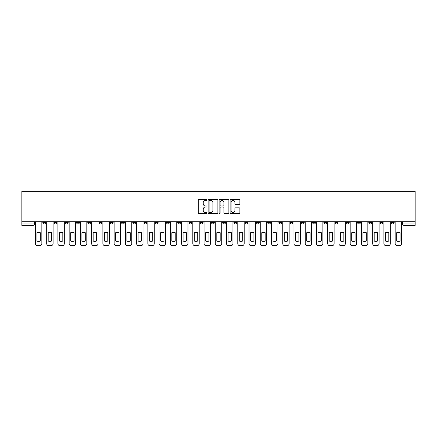 <?xml version="1.0" encoding="UTF-8"?>
<svg xmlns="http://www.w3.org/2000/svg" width="437" height="437" viewBox="0 0 437 437"><rect width="100%" height="100%" fill="white"/><g stroke="black" fill="none" stroke-linecap="round" stroke-linejoin="round"><path stroke-width="0.66" d="M206.969 199.922A0.497 0.497 0 0 0 206.477 199.43L198.961 199.43A0.705 0.705 0 0 0 198.251 200.135L198.251 212.868A0.705 0.705 0 0 0 198.961 213.573L206.477 213.573A0.497 0.497 0 0 0 206.969 213.081A0.497 0.497 0 0 0 206.477 212.584L205.505 212.584A2.261 2.261 0 0 1 203.238 210.323L203.238 209.263A2.261 2.261 0 0 1 205.505 206.996L206.477 206.996A0.497 0.497 0 0 0 206.969 206.504A0.497 0.497 0 0 0 206.477 206.007L205.505 206.007A2.261 2.261 0 0 1 203.238 203.746L203.238 202.681A2.261 2.261 0 0 1 205.505 200.419L206.477 200.419A0.497 0.497 0 0 0 206.969 199.922M346.333 221.706L346.333 222.499L349.218 222.499A1.442 1.442 0 0 1 347.776 223.941A1.442 1.442 0 0 1 346.333 222.499L346.333 221.706M335.092 221.706L335.092 222.499L337.976 222.499A1.442 1.442 0 0 1 336.534 223.941A1.442 1.442 0 0 1 335.092 222.499L335.092 221.706M267.646 221.706L267.646 222.499L270.525 222.499A1.442 1.442 0 0 1 269.088 223.941A1.442 1.442 0 0 1 267.646 222.499L267.646 221.706M256.404 221.706L256.404 222.499L259.283 222.499A1.442 1.442 0 0 1 257.846 223.941A1.442 1.442 0 0 1 256.404 222.499L256.404 221.706M245.162 221.706L245.162 222.499L248.047 222.499A1.442 1.442 0 0 1 246.605 223.941A1.442 1.442 0 0 1 245.162 222.499L245.162 221.706M222.679 221.706L222.679 222.499L225.563 222.499A1.442 1.442 0 0 1 224.121 223.941A1.442 1.442 0 0 1 222.679 222.499L222.679 221.706M200.195 222.499L200.195 221.706L200.195 222.499A1.442 1.442 0 0 0 201.637 223.941A1.442 1.442 0 0 1 200.195 222.499L203.079 222.499A1.442 1.442 0 0 1 201.637 223.941A1.442 1.442 0 0 0 203.079 222.499L203.079 221.706L203.079 222.499M188.953 222.499L188.953 221.706L188.953 222.499A1.442 1.442 0 0 0 190.395 223.941A1.442 1.442 0 0 1 188.953 222.499L191.838 222.499A1.442 1.442 0 0 1 190.395 223.941M177.717 222.499L177.717 221.706L177.717 222.499A1.442 1.442 0 0 0 179.154 223.941A1.442 1.442 0 0 1 177.717 222.499L180.596 222.499A1.442 1.442 0 0 1 179.154 223.941A1.442 1.442 0 0 0 180.596 222.499L180.596 221.706L180.596 222.499M166.475 221.706L166.475 222.499L169.354 222.499A1.442 1.442 0 0 1 167.912 223.941A1.442 1.442 0 0 1 166.475 222.499L166.475 221.706M155.233 221.706L155.233 222.499L158.112 222.499A1.442 1.442 0 0 1 156.675 223.941A1.442 1.442 0 0 1 155.233 222.499L155.233 221.706M143.992 221.706L143.992 222.499L146.876 222.499A1.442 1.442 0 0 1 145.434 223.941A1.442 1.442 0 0 1 143.992 222.499L143.992 221.706M132.75 222.499L132.75 221.706L132.75 222.499A1.442 1.442 0 0 0 134.192 223.941A1.442 1.442 0 0 1 132.75 222.499L135.634 222.499A1.442 1.442 0 0 1 134.192 223.941M110.266 222.499L110.266 221.706L110.266 222.499A1.442 1.442 0 0 0 111.708 223.941A1.442 1.442 0 0 1 110.266 222.499L113.15 222.499A1.442 1.442 0 0 1 111.708 223.941A1.442 1.442 0 0 0 113.15 222.499L113.15 221.706L113.15 222.499M99.024 222.499L99.024 221.706L99.024 222.499A1.442 1.442 0 0 0 100.466 223.941A1.442 1.442 0 0 1 99.024 222.499L101.908 222.499A1.442 1.442 0 0 1 100.466 223.941A1.442 1.442 0 0 0 101.908 222.499L101.908 221.706L101.908 222.499M87.782 222.499L87.782 221.706L87.782 222.499A1.442 1.442 0 0 0 89.224 223.941A1.442 1.442 0 0 1 87.782 222.499L90.667 222.499A1.442 1.442 0 0 1 89.224 223.941A1.442 1.442 0 0 0 90.667 222.499L90.667 221.706L90.667 222.499M76.541 222.499L76.541 221.706L76.541 222.499A1.442 1.442 0 0 0 77.983 223.941A1.442 1.442 0 0 1 76.541 222.499L79.425 222.499A1.442 1.442 0 0 1 77.983 223.941M65.304 222.499L65.304 221.706L65.304 222.499A1.442 1.442 0 0 0 66.741 223.941A1.442 1.442 0 0 1 65.304 222.499L68.183 222.499A1.442 1.442 0 0 1 66.741 223.941A1.442 1.442 0 0 0 68.183 222.499L68.183 221.706L68.183 222.499M54.062 222.499L54.062 221.706L54.062 222.499A1.442 1.442 0 0 0 55.499 223.941A1.442 1.442 0 0 1 54.062 222.499L56.941 222.499A1.442 1.442 0 0 1 55.499 223.941A1.442 1.442 0 0 0 56.941 222.499L56.941 221.706L56.941 222.499M239.17 204.418A0.705 0.705 0 0 0 239.88 203.708L239.88 200.135A0.705 0.705 0 0 0 239.17 199.43L230.823 199.43A0.705 0.705 0 0 0 230.119 200.135L230.119 212.868A0.705 0.705 0 0 0 230.823 213.573L239.17 213.573A0.705 0.705 0 0 0 239.88 212.868L239.88 208.553A0.705 0.705 0 0 0 239.17 207.848L235.598 207.848A0.705 0.705 0 0 0 234.893 208.553L234.893 210.694A1.89 1.89 0 0 1 232.997 212.584A1.89 1.89 0 0 1 231.107 210.694L231.107 202.309A1.89 1.89 0 0 1 232.997 200.419A1.89 1.89 0 0 1 234.893 202.309L234.893 203.708A0.705 0.705 0 0 0 235.598 204.418L239.17 204.418M415.15 221.706L21.85 221.706L21.85 191.297L415.15 191.297L415.15 225.383L403.979 225.383A1.442 1.442 0 0 1 402.537 223.941L415.15 223.941M217.883 200.135A0.705 0.705 0 0 0 217.173 199.43L208.826 199.43A0.705 0.705 0 0 0 208.121 200.135L208.121 212.868A0.705 0.705 0 0 0 208.826 213.573L217.173 213.573A0.705 0.705 0 0 0 217.883 212.868L217.883 200.135M219.827 199.43L228.174 199.43A0.705 0.705 0 0 1 228.879 200.135L228.879 212.868A0.705 0.705 0 0 1 228.174 213.573L224.602 213.573A0.705 0.705 0 0 1 223.891 212.868L223.891 207.706A0.705 0.705 0 0 0 223.187 206.996L220.816 206.996A0.705 0.705 0 0 0 220.111 207.706L220.111 213.081A0.497 0.497 0 0 1 219.614 213.573A0.497 0.497 0 0 1 219.117 213.081L219.117 200.135A0.705 0.705 0 0 1 219.827 199.43M402.537 221.706L402.537 223.941A1.442 1.442 0 0 0 403.979 225.383L403.979 221.706M34.463 221.706L34.463 223.941L34.463 221.706M33.021 221.706L33.021 225.383L21.85 225.383L21.85 223.941L34.463 223.941A1.442 1.442 0 0 1 33.021 225.383A1.442 1.442 0 0 0 34.463 223.941M21.85 221.706L21.85 223.941M394.179 221.706L394.179 222.499A1.442 1.442 0 0 1 392.737 223.941A1.442 1.442 0 0 1 391.301 222.499L394.179 222.499M391.301 221.706L391.301 222.499M382.938 221.706L382.938 222.499A1.442 1.442 0 0 1 381.501 223.941A1.442 1.442 0 0 1 380.059 222.499A1.442 1.442 0 0 0 381.501 223.941M380.059 221.706L380.059 222.499L382.938 222.499M371.696 221.706L371.696 222.499A1.442 1.442 0 0 1 370.259 223.941A1.442 1.442 0 0 1 368.817 222.499L371.696 222.499M368.817 221.706L368.817 222.499M360.459 221.706L360.459 222.499A1.442 1.442 0 0 1 359.017 223.941A1.442 1.442 0 0 1 357.575 222.499L360.459 222.499M357.575 221.706L357.575 222.499M349.218 221.706L349.218 222.499M337.976 221.706L337.976 222.499L337.976 221.706M326.734 221.706L326.734 222.499A1.442 1.442 0 0 1 325.292 223.941A1.442 1.442 0 0 1 323.85 222.499L326.734 222.499M323.85 221.706L323.85 222.499M315.492 221.706L315.492 222.499A1.442 1.442 0 0 1 314.05 223.941A1.442 1.442 0 0 1 312.608 222.499L315.492 222.499M312.608 221.706L312.608 222.499M304.25 221.706L304.25 222.499A1.442 1.442 0 0 1 302.808 223.941A1.442 1.442 0 0 1 301.366 222.499L304.25 222.499M301.366 221.706L301.366 222.499M293.008 221.706L293.008 222.499A1.442 1.442 0 0 1 291.566 223.941A1.442 1.442 0 0 1 290.124 222.499L293.008 222.499M290.124 221.706L290.124 222.499M281.767 221.706L281.767 222.499A1.442 1.442 0 0 1 280.325 223.941A1.442 1.442 0 0 1 278.888 222.499L281.767 222.499M278.888 221.706L278.888 222.499M270.525 221.706L270.525 222.499A1.442 1.442 0 0 1 269.088 223.941M259.283 221.706L259.283 222.499M248.047 222.499L248.047 221.706L248.047 222.499A1.442 1.442 0 0 1 246.605 223.941M236.805 221.706L236.805 222.499A1.442 1.442 0 0 1 235.363 223.941A1.442 1.442 0 0 1 233.921 222.499A1.442 1.442 0 0 0 235.363 223.941A1.442 1.442 0 0 0 236.805 222.499L233.921 222.499L233.921 221.706M225.563 222.499L225.563 221.706L225.563 222.499A1.442 1.442 0 0 1 224.121 223.941M214.321 221.706L214.321 222.499A1.442 1.442 0 0 1 212.879 223.941A1.442 1.442 0 0 1 211.437 222.499A1.442 1.442 0 0 0 212.879 223.941M211.437 221.706L211.437 222.499L214.321 222.499M191.838 221.706L191.838 222.499L191.838 221.706M169.354 222.499L169.354 221.706L169.354 222.499A1.442 1.442 0 0 1 167.912 223.941M158.112 222.499L158.112 221.706L158.112 222.499A1.442 1.442 0 0 1 156.675 223.941M146.876 222.499L146.876 221.706L146.876 222.499A1.442 1.442 0 0 1 145.434 223.941M135.634 221.706L135.634 222.499L135.634 221.706M124.392 222.499L124.392 221.706L124.392 222.499A1.442 1.442 0 0 1 122.95 223.941A1.442 1.442 0 0 1 121.508 222.499L124.392 222.499A1.442 1.442 0 0 1 122.95 223.941M121.508 221.706L121.508 222.499M79.425 221.706L79.425 222.499L79.425 221.706M45.699 221.706L45.699 222.499A1.442 1.442 0 0 1 44.263 223.941A1.442 1.442 0 0 1 42.821 222.499A1.442 1.442 0 0 0 44.263 223.941A1.442 1.442 0 0 0 45.699 222.499L45.699 221.706M42.821 221.706L42.821 222.499L45.699 222.499M209.607 200.419A0.497 0.497 0 0 0 209.11 200.916L209.11 212.092A0.497 0.497 0 0 0 209.607 212.584L210.629 212.584A2.261 2.261 0 0 0 212.895 210.323L212.895 202.681A2.261 2.261 0 0 0 210.629 200.419L209.607 200.419M223.891 202.347A1.89 1.89 0 0 0 222.001 200.452A1.89 1.89 0 0 0 220.111 202.347L220.111 205.297A0.705 0.705 0 0 0 220.816 206.007L223.187 206.007A0.705 0.705 0 0 0 223.891 205.297L223.891 202.347M36.948 232.703L36.948 241.049L36.948 232.703A4.501 4.501 0 0 1 40.335 232.703L40.335 241.049A4.501 4.501 0 0 1 36.948 241.049M35.435 243.54L35.435 221.706L35.435 243.54A2.163 2.163 0 0 0 37.593 245.703L39.685 245.703A2.163 2.163 0 0 0 41.848 243.54L41.848 221.706L41.848 243.54M40.335 232.703L40.335 241.049M37.593 245.703L39.685 245.703M48.19 232.703L48.19 241.049A4.501 4.501 0 0 0 51.577 241.049A4.501 4.501 0 0 1 48.19 241.049L48.19 232.703A4.501 4.501 0 0 1 51.577 232.703A4.501 4.501 0 0 0 48.19 232.703M51.577 232.703L51.577 241.049L51.577 232.703M46.677 243.54L46.677 221.706L46.677 243.54A2.163 2.163 0 0 0 48.835 245.703L50.927 245.703A2.163 2.163 0 0 0 53.09 243.54L53.09 221.706L53.09 243.54M59.427 232.703L59.427 241.049A4.501 4.501 0 0 0 62.813 241.049A4.501 4.501 0 0 1 59.427 241.049L59.427 232.703A4.501 4.501 0 0 1 62.813 232.703A4.501 4.501 0 0 0 59.427 232.703M62.813 232.703L62.813 241.049L62.813 232.703M57.913 243.54L57.913 221.706L57.913 243.54A2.163 2.163 0 0 0 60.077 245.703L62.169 245.703A2.163 2.163 0 0 0 64.326 243.54L64.326 221.706L64.326 243.54M48.835 245.703L50.927 245.703M60.077 245.703L62.169 245.703M70.668 232.703L70.668 241.049A4.501 4.501 0 0 0 74.055 241.049A4.501 4.501 0 0 1 70.668 241.049L70.668 232.703A4.501 4.501 0 0 1 74.055 232.703A4.501 4.501 0 0 0 70.668 232.703M74.055 232.703L74.055 241.049L74.055 232.703M69.155 243.54L69.155 221.706L69.155 243.54A2.163 2.163 0 0 0 71.318 245.703L73.411 245.703A2.163 2.163 0 0 0 75.568 243.54L75.568 221.706L75.568 243.54M81.91 232.703L81.91 241.049A4.501 4.501 0 0 0 85.297 241.049A4.501 4.501 0 0 1 81.91 241.049L81.91 232.703A4.501 4.501 0 0 1 85.297 232.703A4.501 4.501 0 0 0 81.91 232.703M85.297 232.703L85.297 241.049L85.297 232.703M80.397 243.54L80.397 221.706L80.397 243.54A2.163 2.163 0 0 0 82.56 245.703L84.652 245.703A2.163 2.163 0 0 0 86.81 243.54L86.81 221.706L86.81 243.54M93.152 232.703L93.152 241.049A4.501 4.501 0 0 0 96.539 241.049A4.501 4.501 0 0 1 93.152 241.049L93.152 232.703A4.501 4.501 0 0 1 96.539 232.703L96.539 241.049L96.539 232.703M91.639 243.54L91.639 221.706L91.639 243.54A2.163 2.163 0 0 0 93.802 245.703L95.889 245.703A2.163 2.163 0 0 0 98.052 243.54L98.052 221.706L98.052 243.54M71.318 245.703L73.411 245.703M82.56 245.703L84.652 245.703M93.802 245.703L95.889 245.703M104.394 232.703L104.394 241.049A4.501 4.501 0 0 0 107.781 241.049A4.501 4.501 0 0 1 104.394 241.049L104.394 232.703A4.501 4.501 0 0 1 107.781 232.703A4.501 4.501 0 0 0 104.394 232.703M107.781 232.703L107.781 241.049L107.781 232.703M102.881 243.54L102.881 221.706L102.881 243.54A2.163 2.163 0 0 0 105.044 245.703L107.131 245.703A2.163 2.163 0 0 0 109.294 243.54L109.294 221.706L109.294 243.54M105.044 245.703L107.131 245.703M115.636 232.703L115.636 241.049A4.501 4.501 0 0 0 119.022 241.049A4.501 4.501 0 0 1 115.636 241.049L115.636 232.703A4.501 4.501 0 0 1 119.022 232.703A4.501 4.501 0 0 0 115.636 232.703M119.022 232.703L119.022 241.049L119.022 232.703M114.123 243.54L114.123 221.706L114.123 243.54A2.163 2.163 0 0 0 116.286 245.703L118.372 245.703A2.163 2.163 0 0 0 120.536 243.54L120.536 221.706L120.536 243.54M116.286 245.703L118.372 245.703M126.877 232.703L126.877 241.049A4.501 4.501 0 0 0 130.264 241.049A4.501 4.501 0 0 1 126.877 241.049L126.877 232.703A4.501 4.501 0 0 1 130.264 232.703L130.264 241.049L130.264 232.703M125.364 243.54L125.364 221.706L125.364 243.54A2.163 2.163 0 0 0 127.528 245.703L129.614 245.703A2.163 2.163 0 0 0 131.777 243.54L131.777 221.706L131.777 243.54M127.528 245.703L129.614 245.703M138.119 232.703L138.119 241.049A4.501 4.501 0 0 0 141.506 241.049A4.501 4.501 0 0 1 138.119 241.049L138.119 232.703A4.501 4.501 0 0 1 141.506 232.703A4.501 4.501 0 0 0 138.119 232.703M141.506 232.703L141.506 241.049L141.506 232.703M136.606 243.54L136.606 221.706L136.606 243.54A2.163 2.163 0 0 0 138.764 245.703L140.856 245.703A2.163 2.163 0 0 0 143.019 243.54L143.019 221.706L143.019 243.54M138.764 245.703L140.856 245.703M149.361 232.703L149.361 241.049A4.501 4.501 0 0 0 152.748 241.049A4.501 4.501 0 0 1 149.361 241.049L149.361 232.703A4.501 4.501 0 0 1 152.748 232.703L152.748 241.049L152.748 232.703M147.848 243.54L147.848 221.706L147.848 243.54A2.163 2.163 0 0 0 150.006 245.703L152.098 245.703A2.163 2.163 0 0 0 154.261 243.54L154.261 221.706L154.261 243.54M160.603 232.703L160.603 241.049A4.501 4.501 0 0 0 163.99 241.049A4.501 4.501 0 0 1 160.603 241.049L160.603 232.703A4.501 4.501 0 0 1 163.99 232.703L163.99 241.049L163.99 232.703M159.084 243.54L159.084 221.706L159.084 243.54A2.163 2.163 0 0 0 161.248 245.703L163.34 245.703A2.163 2.163 0 0 0 165.503 243.54L165.503 221.706L165.503 243.54M171.839 232.703L171.839 241.049A4.501 4.501 0 0 0 175.226 241.049A4.501 4.501 0 0 1 171.839 241.049L171.839 232.703A4.501 4.501 0 0 1 175.226 232.703A4.501 4.501 0 0 0 171.839 232.703M175.226 232.703L175.226 241.049L175.226 232.703M170.326 243.54L170.326 221.706L170.326 243.54A2.163 2.163 0 0 0 172.489 245.703L174.582 245.703A2.163 2.163 0 0 0 176.739 243.54L176.739 221.706L176.739 243.54M183.081 232.703L183.081 241.049A4.501 4.501 0 0 0 186.468 241.049A4.501 4.501 0 0 1 183.081 241.049L183.081 232.703A4.501 4.501 0 0 1 186.468 232.703A4.501 4.501 0 0 0 183.081 232.703M186.468 232.703L186.468 241.049L186.468 232.703M181.568 243.54L181.568 221.706L181.568 243.54A2.163 2.163 0 0 0 183.731 245.703L185.823 245.703A2.163 2.163 0 0 0 187.981 243.54L187.981 221.706L187.981 243.54M194.323 232.703L194.323 241.049A4.501 4.501 0 0 0 197.71 241.049A4.501 4.501 0 0 1 194.323 241.049L194.323 232.703A4.501 4.501 0 0 1 197.71 232.703A4.501 4.501 0 0 0 194.323 232.703M197.71 232.703L197.71 241.049L197.71 232.703M192.81 243.54L192.81 221.706L192.81 243.54A2.163 2.163 0 0 0 194.973 245.703L197.06 245.703A2.163 2.163 0 0 0 199.223 243.54L199.223 221.706L199.223 243.54M205.565 232.703L205.565 241.049A4.501 4.501 0 0 0 208.952 241.049A4.501 4.501 0 0 1 205.565 241.049L205.565 232.703A4.501 4.501 0 0 1 208.952 232.703L208.952 241.049L208.952 232.703M204.052 243.54L204.052 221.706L204.052 243.54A2.163 2.163 0 0 0 206.215 245.703L208.302 245.703A2.163 2.163 0 0 0 210.465 243.54L210.465 221.706L210.465 243.54M150.006 245.703L152.098 245.703M161.248 245.703L163.34 245.703M172.489 245.703L174.582 245.703M183.731 245.703L185.823 245.703M194.973 245.703L197.06 245.703M206.215 245.703L208.302 245.703M216.807 232.703L216.807 241.049A4.501 4.501 0 0 0 220.193 241.049A4.501 4.501 0 0 1 216.807 241.049L216.807 232.703A4.501 4.501 0 0 1 220.193 232.703A4.501 4.501 0 0 0 216.807 232.703M220.193 232.703L220.193 241.049L220.193 232.703M215.294 243.54L215.294 221.706L215.294 243.54A2.163 2.163 0 0 0 217.457 245.703L219.543 245.703A2.163 2.163 0 0 0 221.706 243.54L221.706 221.706L221.706 243.54M217.457 245.703L219.543 245.703M228.048 232.703L228.048 241.049A4.501 4.501 0 0 0 231.435 241.049A4.501 4.501 0 0 1 228.048 241.049L228.048 232.703A4.501 4.501 0 0 1 231.435 232.703A4.501 4.501 0 0 0 228.048 232.703M231.435 232.703L231.435 241.049L231.435 232.703M226.535 243.54L226.535 221.706L226.535 243.54A2.163 2.163 0 0 0 228.698 245.703L230.785 245.703A2.163 2.163 0 0 0 232.948 243.54L232.948 221.706L232.948 243.54M228.698 245.703L230.785 245.703M239.29 232.703L239.29 241.049A4.501 4.501 0 0 0 242.677 241.049A4.501 4.501 0 0 1 239.29 241.049L239.29 232.703A4.501 4.501 0 0 1 242.677 232.703A4.501 4.501 0 0 0 239.29 232.703M242.677 232.703L242.677 241.049L242.677 232.703M237.777 243.54L237.777 221.706L237.777 243.54A2.163 2.163 0 0 0 239.94 245.703L242.027 245.703A2.163 2.163 0 0 0 244.19 243.54L244.19 221.706L244.19 243.54M239.94 245.703L242.027 245.703M250.532 232.703L250.532 241.049A4.501 4.501 0 0 0 253.919 241.049A4.501 4.501 0 0 1 250.532 241.049L250.532 232.703A4.501 4.501 0 0 1 253.919 232.703L253.919 241.049L253.919 232.703M249.019 243.54L249.019 221.706L249.019 243.54A2.163 2.163 0 0 0 251.177 245.703L253.269 245.703A2.163 2.163 0 0 0 255.432 243.54L255.432 221.706L255.432 243.54M251.177 245.703L253.269 245.703M261.774 232.703L261.774 241.049A4.501 4.501 0 0 0 265.161 241.049A4.501 4.501 0 0 1 261.774 241.049L261.774 232.703A4.501 4.501 0 0 1 265.161 232.703A4.501 4.501 0 0 0 261.774 232.703M265.161 232.703L265.161 241.049L265.161 232.703M260.261 243.54L260.261 221.706L260.261 243.54A2.163 2.163 0 0 0 262.418 245.703L264.511 245.703A2.163 2.163 0 0 0 266.674 243.54L266.674 221.706L266.674 243.54M262.418 245.703L264.511 245.703M273.01 232.703L273.01 241.049A4.501 4.501 0 0 0 276.397 241.049A4.501 4.501 0 0 1 273.01 241.049L273.01 232.703A4.501 4.501 0 0 1 276.397 232.703A4.501 4.501 0 0 0 273.01 232.703M276.397 232.703L276.397 241.049L276.397 232.703M271.497 243.54L271.497 221.706L271.497 243.54A2.163 2.163 0 0 0 273.66 245.703L275.752 245.703A2.163 2.163 0 0 0 277.916 243.54L277.916 221.706L277.916 243.54M273.66 245.703L275.752 245.703M284.252 232.703L284.252 241.049A4.501 4.501 0 0 0 287.639 241.049A4.501 4.501 0 0 1 284.252 241.049L284.252 232.703A4.501 4.501 0 0 1 287.639 232.703A4.501 4.501 0 0 0 284.252 232.703M287.639 232.703L287.639 241.049L287.639 232.703M282.739 243.54L282.739 221.706L282.739 243.54A2.163 2.163 0 0 0 284.902 245.703L286.994 245.703A2.163 2.163 0 0 0 289.152 243.54L289.152 221.706L289.152 243.54M284.902 245.703L286.994 245.703M295.494 232.703L295.494 241.049A4.501 4.501 0 0 0 298.881 241.049A4.501 4.501 0 0 1 295.494 241.049L295.494 232.703A4.501 4.501 0 0 1 298.881 232.703L298.881 241.049L298.881 232.703M293.981 243.54L293.981 221.706L293.981 243.54A2.163 2.163 0 0 0 296.144 245.703L298.236 245.703A2.163 2.163 0 0 0 300.394 243.54L300.394 221.706L300.394 243.54M296.144 245.703L298.236 245.703M306.736 232.703L306.736 241.049A4.501 4.501 0 0 0 310.123 241.049A4.501 4.501 0 0 1 306.736 241.049L306.736 232.703A4.501 4.501 0 0 1 310.123 232.703L310.123 241.049L310.123 232.703M305.223 243.54L305.223 221.706L305.223 243.54A2.163 2.163 0 0 0 307.386 245.703L309.472 245.703A2.163 2.163 0 0 0 311.636 243.54L311.636 221.706L311.636 243.54M307.386 245.703L309.472 245.703M317.978 232.703L317.978 241.049A4.501 4.501 0 0 0 321.364 241.049A4.501 4.501 0 0 1 317.978 241.049L317.978 232.703A4.501 4.501 0 0 1 321.364 232.703L321.364 241.049L321.364 232.703M316.464 243.54L316.464 221.706L316.464 243.54A2.163 2.163 0 0 0 318.628 245.703L320.714 245.703A2.163 2.163 0 0 0 322.877 243.54L322.877 221.706L322.877 243.54M318.628 245.703L320.714 245.703M329.219 232.703L329.219 241.049A4.501 4.501 0 0 0 332.606 241.049A4.501 4.501 0 0 1 329.219 241.049L329.219 232.703A4.501 4.501 0 0 1 332.606 232.703A4.501 4.501 0 0 0 329.219 232.703M332.606 232.703L332.606 241.049L332.606 232.703M327.706 243.54L327.706 221.706L327.706 243.54A2.163 2.163 0 0 0 329.869 245.703L331.956 245.703A2.163 2.163 0 0 0 334.119 243.54L334.119 221.706L334.119 243.54M329.869 245.703L331.956 245.703M340.461 232.703L340.461 241.049A4.501 4.501 0 0 0 343.848 241.049A4.501 4.501 0 0 1 340.461 241.049L340.461 232.703A4.501 4.501 0 0 1 343.848 232.703A4.501 4.501 0 0 0 340.461 232.703M343.848 232.703L343.848 241.049L343.848 232.703M338.948 243.54L338.948 221.706L338.948 243.54A2.163 2.163 0 0 0 341.111 245.703L343.198 245.703A2.163 2.163 0 0 0 345.361 243.54L345.361 221.706L345.361 243.54M341.111 245.703L343.198 245.703M351.703 232.703L351.703 241.049A4.501 4.501 0 0 0 355.09 241.049A4.501 4.501 0 0 1 351.703 241.049L351.703 232.703A4.501 4.501 0 0 1 355.09 232.703L355.09 241.049L355.09 232.703M350.19 243.54L350.19 221.706L350.19 243.54A2.163 2.163 0 0 0 352.348 245.703L354.44 245.703A2.163 2.163 0 0 0 356.603 243.54L356.603 221.706L356.603 243.54M352.348 245.703L354.44 245.703M362.945 232.703L362.945 241.049L362.945 232.703A4.501 4.501 0 0 1 366.332 232.703L366.332 241.049A4.501 4.501 0 0 1 362.945 241.049M361.432 243.54L361.432 221.706L361.432 243.54A2.163 2.163 0 0 0 363.589 245.703L365.682 245.703A2.163 2.163 0 0 0 367.845 243.54L367.845 221.706L367.845 243.54M366.332 232.703L366.332 241.049M363.589 245.703L365.682 245.703M374.187 232.703L374.187 241.049A4.501 4.501 0 0 0 377.573 241.049A4.501 4.501 0 0 1 374.187 241.049L374.187 232.703A4.501 4.501 0 0 1 377.573 232.703L377.573 241.049L377.573 232.703M372.674 243.54L372.674 221.706L372.674 243.54A2.163 2.163 0 0 0 374.831 245.703L376.923 245.703A2.163 2.163 0 0 0 379.087 243.54L379.087 221.706L379.087 243.54M374.831 245.703L376.923 245.703M385.423 232.703L385.423 241.049A4.501 4.501 0 0 0 388.81 241.049A4.501 4.501 0 0 1 385.423 241.049L385.423 232.703A4.501 4.501 0 0 1 388.81 232.703L388.81 241.049L388.81 232.703M383.91 243.54L383.91 221.706L383.91 243.54A2.163 2.163 0 0 0 386.073 245.703L388.165 245.703A2.163 2.163 0 0 0 390.323 243.54L390.323 221.706L390.323 243.54M386.073 245.703L388.165 245.703M396.665 232.703L396.665 241.049A4.501 4.501 0 0 0 400.052 241.049A4.501 4.501 0 0 1 396.665 241.049L396.665 232.703A4.501 4.501 0 0 1 400.052 232.703L400.052 241.049L400.052 232.703M395.152 243.54L395.152 221.706L395.152 243.54A2.163 2.163 0 0 0 397.315 245.703L399.407 245.703A2.163 2.163 0 0 0 401.565 243.54L401.565 221.706L401.565 243.54M397.315 245.703L399.407 245.703"/></g></svg>
